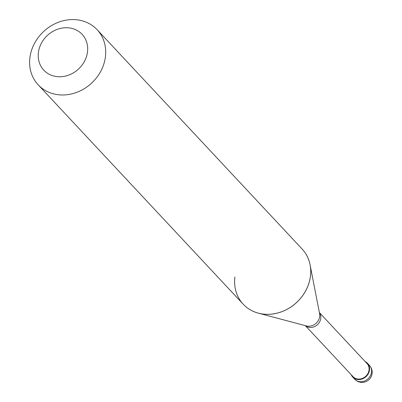 <?xml version="1.0" encoding="UTF-8"?>
<svg xmlns="http://www.w3.org/2000/svg" width="402" height="402" viewBox="0 0 402 402"><rect width="100%" height="100%" fill="white"/><g stroke="black" fill="none" stroke-linecap="round" stroke-linejoin="round"><path stroke-width="0.6" d="M351.187 374.679A10.09 8.809 -43.1 0 0 352.7 377.031A10.09 8.809 -43.1 0 0 362.694 378.769A10.09 8.809 -43.1 0 0 369.508 370.051A10.09 8.809 136.9 0 0 367.438 363.252A10.09 8.809 136.9 0 0 365.192 361.589M305.374 325.66L353.067 376.689A9.583 8.367 -43.1 0 0 362.559 378.337A9.583 8.367 -43.1 0 0 369.036 370.056A9.583 8.367 136.9 0 0 367.071 363.599L319.379 312.57M234.909 276.983A40.361 35.23 -43.1 0 0 243.175 304.178A40.361 35.23 -43.1 0 0 258.32 313.143A40.361 35.23 -43.1 0 0 310.414 276.254L310.414 276.254A40.361 35.23 136.9 0 0 310.073 264.777A40.361 35.23 136.9 0 0 302.148 249.064L302.168 249.084A40.361 35.23 136.9 0 1 310.434 276.274A40.361 35.23 -43.1 0 1 283.179 311.153A40.361 35.23 -43.1 0 1 243.195 304.198L38.175 84.832A40.361 35.23 -43.1 0 0 78.154 91.787A40.361 35.23 -43.1 0 0 105.414 56.908A40.361 35.23 136.9 0 0 97.143 29.718A40.361 35.23 136.9 0 0 57.164 22.763A40.361 35.23 136.9 0 0 29.904 57.642A40.361 35.23 -43.1 0 0 38.175 84.832M38.411 52.476A26.23 22.899 -43.1 0 0 59.858 76.747A26.23 22.899 -43.1 0 0 87.495 52.004A26.23 22.899 136.9 0 0 66.049 27.733A26.23 22.899 136.9 0 0 38.411 52.476M353.428 377.719L353.81 377.377M366.709 362.569L366.383 362.86M369.458 365.413A10.09 10.09 0 0 1 365.192 381.9A10.09 10.09 0 0 1 354.715 379.192A10.09 8.809 -43.1 0 0 364.709 380.93A10.09 8.809 -43.1 0 0 371.523 372.207A10.09 8.809 136.9 0 0 369.458 365.413L367.438 363.252M305.485 325.69A9.583 8.367 -43.1 0 0 314.781 326.484A9.583 8.367 -43.1 0 0 320.771 318.414A9.583 8.367 136.9 0 0 319.404 312.681M259.35 313.419L306.414 325.937A10.271 8.97 -43.1 0 0 319.675 316.545A10.271 8.97 136.9 0 0 319.585 313.625L310.274 265.822M354.715 379.192L352.7 377.031M302.168 249.084L97.143 29.718"/></g></svg>
